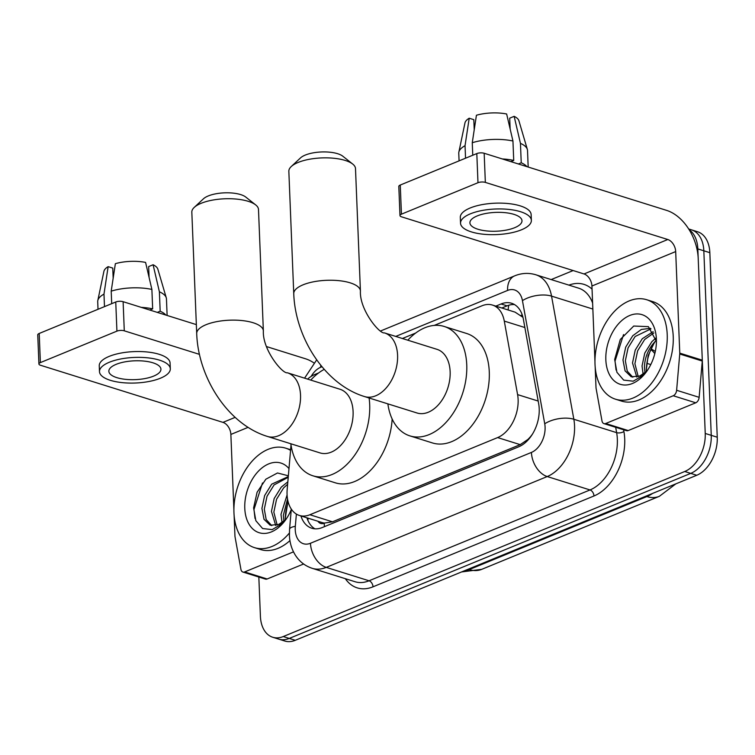 <?xml version="1.0" encoding="UTF-8"?>
<svg xmlns="http://www.w3.org/2000/svg" width="755" height="755" viewBox="0 0 755 755"><rect width="100%" height="100%" fill="white"/><g stroke="black" fill="none" stroke-linecap="round" stroke-linejoin="round"><path stroke-width="1.13" d="M291.015 445.063L287.193 489.315A31.276 20.517 -72.6 0 0 287.07 494.516A31.276 20.517 -72.6 0 0 299.386 515.448A31.276 20.517 -72.6 0 0 309.899 514.74L497.63 437.579A31.276 20.517 -72.6 0 0 517.59 394.61L504.283 321.092A31.276 20.517 -72.6 0 0 492.496 305.077A31.276 20.517 -72.6 0 0 481.983 305.784L434.219 325.414M317.949 521.261A10.428 6.842 -72.6 0 0 324.188 523.206L324.575 523.055A31.276 20.517 107.4 0 1 321.913 522.507L299.386 515.448M532.407 434.191A31.276 20.517 107.4 0 1 527.849 439.486L528.236 439.325A10.428 6.842 -72.6 0 0 528.925 439.004M522.96 317.327L515.099 312.155L492.496 305.077M324.575 523.055L332.474 521.809L520.204 444.638L527.849 439.486M318.619 372.932L314.627 374.584A31.276 20.517 -72.6 0 0 307.596 379.104M415.675 333.04L402.387 338.504M689.183 229.775A31.276 20.517 107.4 0 1 697.828 248.914L705.236 433.455L711.248 435.333A31.276 20.517 107.4 0 1 690.749 473.376L289.25 638.428A31.276 20.517 107.4 0 1 278.737 639.136A31.276 20.517 107.4 0 0 289.25 638.428L690.749 473.376A31.276 20.517 107.4 0 0 711.248 435.333L703.83 250.792L711.248 435.333L717.25 437.22A31.276 20.517 107.4 0 1 696.761 475.263L295.262 640.306A31.276 20.517 107.4 0 1 284.748 641.014L272.734 637.248A31.276 20.517 107.4 0 1 260.409 616.316L258.833 577.037M688.683 228.973L691.514 229.86A31.276 20.517 107.4 0 1 703.83 250.792A31.276 20.517 107.4 0 0 691.514 229.86L697.516 231.738A31.276 20.517 107.4 0 1 709.842 252.68L717.25 437.22M300.924 515.929A31.276 20.517 -72.6 0 0 311.796 528.236A31.276 20.517 -72.6 0 0 322.309 527.528L518.723 446.79A31.276 20.517 -72.6 0 0 538.683 403.821L523.375 319.28A31.276 20.517 -72.6 0 0 511.588 303.265A31.276 20.517 -72.6 0 0 501.075 303.972L495.837 306.124M314.911 528.821A31.276 20.517 107.4 0 1 306.926 517.817M705.236 433.455A31.276 20.517 107.4 0 1 684.747 471.498L283.248 636.55A31.276 20.517 107.4 0 1 272.734 637.248M551.188 279.577L573.158 270.545M501.849 308.002L507.086 305.85A31.276 20.517 107.4 0 1 514.485 304.558M289.382 533.03A52.123 34.192 107.4 0 1 254.492 547.639A52.123 34.192 107.4 0 1 233.956 512.739A52.123 34.192 107.4 0 1 285.626 448.149A52.123 34.192 107.4 0 1 290.552 450.367M289.948 540.608A52.123 34.192 107.4 0 1 260.494 549.517L254.492 547.639M288.363 475.801L277.491 472.979L265.854 479.208L257.087 492.269L253.605 507.917L255.851 520.705L262.608 528.528L272.14 529.614L282.077 523.838M291.26 509.587A36.485 23.933 107.4 0 1 284.531 521.318A36.485 23.933 107.4 0 1 258.956 532.652A36.485 23.933 107.4 0 1 244.78 508.285A36.485 23.933 107.4 0 1 260.428 469.232A36.485 23.933 107.4 0 1 288.976 468.591M288.231 477.273L274.074 484.927L267.025 496.28L264.297 509.163L266.175 519.553L271.772 525.65M288.297 476.575L271.687 484.172L264.646 495.535L261.919 508.417L264.024 519.317L270.196 525.235L278.755 524.432A26.057 17.101 107.4 0 0 286.305 518.874M287.627 484.257L283.606 487.909L276.557 499.263L273.839 512.145L277.179 525.112M287.834 481.832L281.219 487.164L274.178 498.517L271.451 511.399L275.735 525.527M287.532 499.083L283.37 515.137L283.889 521.205M287.089 494.95L280.983 514.391L282.049 522.611M285.296 519.912A36.485 23.933 107.4 0 1 288.202 502.094M285.201 518.619L287.985 501.273M285.89 519.478L278.755 524.432M262.495 482.983L253.973 509.521L255.011 518.458M293.478 551.858L244.648 571.931L267.166 578.981A5.209 3.416 107.4 0 1 265.42 579.094L242.893 572.045A5.209 3.416 -72.6 0 0 244.648 571.931M303.614 563.994L267.166 578.981M313.778 362.815A41.695 27.633 67.7 0 0 305.567 358.795L266.524 346.573M38.92 363.986L37.75 334.843A5.209 1.887 -2.3 0 1 39.203 333.465L40.374 362.598A5.209 1.887 177.7 0 0 38.92 363.986A5.209 1.887 177.7 0 0 40.515 365.26L222.97 422.375A10.428 6.908 -112.3 0 1 230.87 434.436L233.899 509.965M115.751 302A5.209 1.887 -2.3 0 1 123.112 301.689L124.282 330.822A5.209 1.887 177.7 0 0 116.921 331.134L115.751 302L39.203 333.465M196.347 324.612L123.112 301.689M116.921 331.134L40.374 362.598M124.282 330.822L199.452 354.359M234.116 515.457L234.947 535.993A5.209 3.416 -72.6 0 0 235.031 536.814L240.93 569.374A5.209 3.416 -72.6 0 0 242.893 572.045M116.119 364.354A26.057 9.419 177.7 0 0 108.852 371.271A26.057 9.419 177.7 0 0 125.339 379.321A26.057 9.419 177.7 0 0 153.661 376.103A26.057 9.419 177.7 0 0 160.928 369.186A26.057 9.419 177.7 0 0 144.45 361.126A26.057 9.419 177.7 0 0 116.119 364.354M113.165 278.151L112.759 268.091L108.144 266.647L103.982 294.11L104.483 306.624M113.071 275.669A20.847 7.531 177.7 0 0 113.174 275.735L113.25 277.604M170.309 368.808L170.073 362.976A35.447 12.807 177.7 0 0 147.65 352.028A35.447 12.807 177.7 0 0 109.126 356.407A35.447 12.807 177.7 0 0 99.245 365.826L99.481 371.649A35.447 12.807 177.7 0 0 121.895 382.596A35.447 12.807 177.7 0 0 160.419 378.217A35.447 12.807 177.7 0 0 170.309 368.808A35.447 12.807 177.7 0 0 147.886 357.851A35.447 12.807 177.7 0 0 109.362 362.24A35.447 12.807 177.7 0 0 99.481 371.649M165.845 315.061A34.4 12.429 177.7 0 0 160.173 311.211L159.39 291.789L153.095 264.76L148.65 266.581L149.084 277.415M157.314 312.391L160.173 311.211M151.887 289.439A34.4 12.429 177.7 0 0 111.202 291.147L115.364 263.674A27.104 9.796 177.7 0 1 145.583 262.41L151.887 289.439L152.661 308.861L149.801 310.041M152.661 308.861A34.4 12.429 177.7 0 0 141.261 307.37M167.119 315.458L166.459 298.914A34.4 12.429 177.7 0 0 166.27 297.8A34.4 12.429 177.7 0 0 159.39 291.789M111.702 303.661L111.202 291.147M166.27 297.8L157.852 269.186A27.104 9.796 177.7 0 0 153.095 264.76M103.982 294.11A34.4 12.429 177.7 0 0 97.81 300.547A34.4 12.429 177.7 0 0 97.706 301.679L98.018 309.286M108.144 266.647A27.104 9.796 177.7 0 0 103.907 271.356L97.81 300.547M667.222 334.625A52.123 34.192 107.4 0 1 615.542 399.216A52.123 34.192 107.4 0 1 595.015 364.316A52.123 34.192 107.4 0 1 646.686 299.726A52.123 34.192 107.4 0 1 667.222 334.625M646.686 299.726L652.697 301.613A52.123 34.192 107.4 0 1 673.234 336.513A52.123 34.192 107.4 0 1 621.554 401.094L615.542 399.216M656.425 341.449L648.422 326.651L633.728 326.037L620.289 339.486L614.664 359.493L616.91 372.281L623.668 380.105L633.2 381.19L643.137 375.414M605.84 359.861A36.485 23.933 107.4 0 1 629.528 315.571A36.485 23.933 107.4 0 1 656.359 338.476A36.485 23.933 107.4 0 1 656.388 339.08A36.485 23.933 107.4 0 1 645.591 372.904A36.485 23.933 107.4 0 1 620.015 384.229A36.485 23.933 107.4 0 1 605.84 359.861M650.989 328.84L635.134 336.503L628.084 347.857L625.357 360.739L627.235 371.13L632.832 377.226M650.48 328.312L641.335 329.463L632.747 335.758L625.697 347.111L622.979 359.993L625.083 370.894L631.255 376.82L639.815 376.018A26.057 17.101 107.4 0 0 647.356 370.45M653.858 332.955L644.666 339.486L637.616 350.839L634.898 363.731L638.239 376.688M653.122 331.662L642.278 338.74L635.238 350.093L632.511 362.976L636.795 377.104M644.949 372.781L644.43 366.713C644.921 356.973 648.507 348.555 655.18 341.449A26.057 17.101 107.4 0 1 656.255 340.307M655.784 338.108L651.82 341.722L644.77 353.076L642.043 365.967L643.109 374.187M646.356 371.488A36.485 23.933 107.4 0 1 655.415 341.184M646.252 370.195L648.139 355.558L654.462 342.355M646.95 371.054L639.815 376.018M623.554 334.559L615.032 361.107L616.071 370.035M194.243 207.398L203.51 198.754A22.933 8.286 -2.3 0 1 208.248 195.951A22.933 8.286 -2.3 0 1 245.762 197.064L255.7 204.926A33.362 12.052 177.7 0 0 201.132 203.312A33.362 12.052 177.7 0 0 194.243 207.398A33.362 12.052 177.7 0 0 191.827 212.164L196.706 333.578A33.362 12.052 -2.3 0 1 206.011 324.716A33.362 12.052 -2.3 0 1 242.27 320.592A33.362 12.052 -2.3 0 1 263.363 330.898L258.493 209.494A33.362 12.052 177.7 0 0 255.7 204.926M287.391 372.781A33.362 21.886 -72.6 0 1 300.528 395.12A33.362 21.886 -72.6 0 1 278.67 435.692A33.362 21.886 -72.6 0 1 267.459 436.447L320.016 452.906A33.362 21.886 -72.6 0 0 353.095 411.569A33.362 21.886 -72.6 0 0 339.948 389.231L287.391 372.781C282.455 374.036 262.353 349.593 263.363 330.898M369.091 397.989A57.333 37.618 107.4 0 1 369.695 404.746A57.333 37.618 107.4 0 1 312.853 475.782A57.333 37.618 107.4 0 1 290.817 443.761M392.156 419.006A57.333 37.618 107.4 0 1 335.38 482.832L312.853 475.782M310.749 380.095A57.333 37.618 107.4 0 1 324.235 369.355M291.26 166.534L300.528 157.889A22.933 8.286 -2.3 0 1 305.265 155.077A22.933 8.286 -2.3 0 1 342.779 156.191L352.717 164.061A33.362 12.052 177.7 0 0 298.149 162.438A33.362 12.052 177.7 0 0 291.26 166.534A33.362 12.052 177.7 0 0 288.844 171.3L293.752 293.676A33.362 12.052 -2.3 0 1 303.057 284.824A33.362 12.052 -2.3 0 1 339.316 280.7A33.362 12.052 -2.3 0 1 360.418 291.005L355.501 168.62A33.362 12.052 177.7 0 0 352.717 164.061M384.446 332.889A33.362 21.886 -72.6 0 1 397.583 355.218A33.362 21.886 -72.6 0 1 375.726 395.799A33.362 21.886 -72.6 0 1 364.514 396.554L417.071 413.004A33.362 21.886 -72.6 0 0 450.14 371.677A33.362 21.886 -72.6 0 0 437.003 349.339L384.446 332.889C379.51 334.144 359.399 309.692 360.418 291.005M407.804 340.194A57.333 37.618 107.4 0 1 444.166 326.453A57.333 37.618 107.4 0 1 466.75 364.844A57.333 37.618 107.4 0 1 409.908 435.89A57.333 37.618 107.4 0 1 387.872 403.868M444.166 326.453L466.684 333.502A57.333 37.618 107.4 0 1 489.278 371.894A57.333 37.618 107.4 0 1 432.436 442.94L409.908 435.89M673.224 395.752A5.209 3.416 -72.6 0 0 676.622 390.278L679.745 354.001A5.209 3.416 -72.6 0 0 679.774 353.132L702.292 360.182A5.209 3.416 107.4 0 1 702.273 361.05L699.139 397.328A5.209 3.416 107.4 0 1 695.751 402.802L673.224 395.752L605.708 423.508L628.226 430.558A5.209 3.416 107.4 0 1 626.48 430.671L603.953 423.621A5.209 3.416 -72.6 0 0 605.708 423.508M695.751 402.802L628.226 430.558M702.292 360.182L698.215 258.625A41.695 27.633 67.7 0 0 666.618 210.381L484.172 153.265L485.342 182.399L667.788 239.514A10.428 6.908 -112.3 0 1 675.687 251.575L679.774 353.132M399.98 215.562L398.81 186.419A5.209 1.887 -2.3 0 1 400.263 185.041L401.433 214.175A5.209 1.887 177.7 0 0 399.98 215.562A5.209 1.887 177.7 0 0 401.575 216.836L584.03 273.952A10.428 6.908 -112.3 0 1 591.929 286.013L594.959 361.541M485.342 182.399A5.209 1.887 177.7 0 0 477.981 182.71L476.811 153.576L400.263 185.041M476.811 153.576A5.209 1.887 -2.3 0 1 484.172 153.265M477.981 182.71L401.433 214.175M595.176 367.034L596.006 387.57A5.209 3.416 -72.6 0 0 596.091 388.391L601.99 420.95A5.209 3.416 -72.6 0 0 603.953 423.621M477.179 215.93A26.057 9.419 177.7 0 0 469.912 222.848A26.057 9.419 177.7 0 0 486.399 230.907A26.057 9.419 177.7 0 0 514.721 227.68A26.057 9.419 177.7 0 0 521.988 220.762A26.057 9.419 177.7 0 0 505.51 212.702A26.057 9.419 177.7 0 0 477.179 215.93M474.225 129.728L473.819 119.667L469.204 118.224L465.042 145.687L465.542 158.201M474.121 127.246A20.847 7.531 177.7 0 0 474.234 127.312L474.31 129.18M531.369 220.385L531.133 214.552A35.447 12.807 177.7 0 0 508.71 203.605A35.447 12.807 177.7 0 0 470.186 207.984A35.447 12.807 177.7 0 0 460.305 217.402L460.531 223.225A35.447 12.807 177.7 0 0 482.955 234.182A35.447 12.807 177.7 0 0 521.478 229.794A35.447 12.807 177.7 0 0 531.369 220.385A35.447 12.807 177.7 0 0 508.945 209.428A35.447 12.807 177.7 0 0 470.422 213.816A35.447 12.807 177.7 0 0 460.531 223.225M526.905 166.638A34.4 12.429 177.7 0 0 521.233 162.787L520.45 143.365L514.146 116.336L509.71 118.167L510.144 128.992M518.364 163.967L521.233 162.787M512.947 141.015A34.4 12.429 177.7 0 0 472.262 142.723L476.424 115.251A27.104 9.796 177.7 0 1 506.643 113.986L512.947 141.015L513.721 160.438L510.861 161.617M513.721 160.438A34.4 12.429 177.7 0 0 502.32 158.946M528.179 167.044L527.519 150.49A34.4 12.429 177.7 0 0 527.33 149.377A34.4 12.429 177.7 0 0 520.45 143.365M472.762 155.237L472.262 142.723M527.33 149.377L518.912 120.772A27.104 9.796 177.7 0 0 514.146 116.336M465.042 145.687A34.4 12.429 177.7 0 0 458.861 152.123A34.4 12.429 177.7 0 0 458.766 153.256L459.078 160.862M469.204 118.224A27.104 9.796 177.7 0 0 464.967 122.933L458.861 152.123M324.188 523.206A31.276 20.725 67.7 0 0 324.48 526.641M508.766 305.246A31.276 20.725 67.7 0 0 508.172 309.984M308.276 518.232A31.276 7.531 -175.1 0 0 307.983 519.091L308.068 518.166M522.243 314.892A31.276 14.723 169.7 0 0 520.978 315.458M332.474 521.809L309.899 514.74M524.876 327.538L504.283 321.092M538.183 401.056L517.59 394.61M520.204 444.638L497.63 437.579M675.857 483.851L659.36 496.318A36.485 24.179 -112.3 0 1 646.856 496.573A41.695 27.359 -72.6 0 0 652.594 493.411M654.802 353.642A41.695 27.359 -72.6 0 0 650.857 349.518M463.41 571.186A41.695 27.359 -72.6 0 0 469.214 569.591A36.485 24.179 67.7 0 0 481.718 569.346L461.541 571.95M468.109 569.251L469.214 569.591L646.856 496.573L645.751 496.224M696.761 475.263L684.747 471.498M295.262 640.306L283.248 636.55M709.842 252.68L697.828 248.914M650.782 364.561L646.903 363.353M296.375 514.089L295.318 526.31A20.847 13.675 -72.6 0 0 295.243 529.774A20.847 13.675 -72.6 0 0 310.465 543.26L531.426 452.424A20.847 13.675 -72.6 0 0 545.091 427.066A20.847 13.675 -72.6 0 0 544.733 423.781L522.451 300.641A20.847 13.675 -72.6 0 0 507.577 290.439L395.733 336.419M592.609 303.029A41.695 27.359 -72.6 0 0 578.632 288.165L535.833 274.773A41.695 27.359 107.4 0 1 551.546 296.12L573.838 419.261A41.695 27.359 107.4 0 1 574.546 425.829A41.695 27.359 107.4 0 1 547.224 476.547L326.254 567.383A41.695 27.359 107.4 0 1 312.24 568.326L355.039 581.727A41.695 27.359 -72.6 0 0 369.053 580.784L590.023 489.948A41.695 27.359 -72.6 0 0 617.345 439.221A41.695 27.359 -72.6 0 0 616.637 432.653L615.665 427.292M623.592 429.774L623.913 431.53A46.914 30.776 107.4 0 1 593.968 495.978L373.008 586.814A5.209 3.454 67.7 0 0 369.053 580.784L326.254 567.383A20.847 13.816 -112.3 0 1 310.465 543.26M623.913 431.53A5.209 2.454 -10.3 0 1 616.637 432.653L573.838 419.261A20.847 9.815 169.7 0 0 544.733 423.781M373.008 586.814A46.914 30.776 107.4 0 1 345.337 578.689M568.93 285.126A46.914 30.776 107.4 0 1 592.052 289.137M531.426 452.424A20.847 13.816 -112.3 0 0 547.224 476.547L590.023 489.948A5.209 3.454 67.7 0 1 593.968 495.978M522.451 300.641A20.847 9.815 169.7 0 1 551.546 296.12L592.854 309.05M321.989 366.732L320.733 367.241A20.847 13.675 -72.6 0 0 311.173 376.386M507.577 290.439A20.847 13.816 -112.3 0 1 514.665 275.858L380.662 330.945M320.733 367.241A20.847 13.816 -112.3 0 1 320.733 365.203M295.318 526.31A20.847 5.021 -175.1 0 0 289.571 529.217L291.307 509.106M507.086 305.85L501.075 303.972M235.154 417.364L222.97 422.375M248.112 427.339L230.87 434.436M667.788 239.514L584.03 273.952M675.687 251.575L591.929 286.013M702.273 361.05L679.745 354.001M676.622 390.278L699.139 397.328M307.889 520.393L307.983 519.091M655.321 351.415L651.14 348.885M659.36 496.318L481.718 569.346M289.571 529.217L289.42 535.304C289.693 542.694 291.713 549.385 295.479 555.369C299.603 561.701 305.19 566.014 312.24 568.326M535.833 274.773C528.717 272.649 521.667 273.008 514.665 275.858M316.694 359.852L304.576 378.161M285.626 448.149L290.609 449.716M267.459 436.447C228.142 424.508 198.197 377.896 196.706 333.578M364.514 396.554C325.197 384.616 295.252 337.995 293.752 293.676"/></g></svg>
